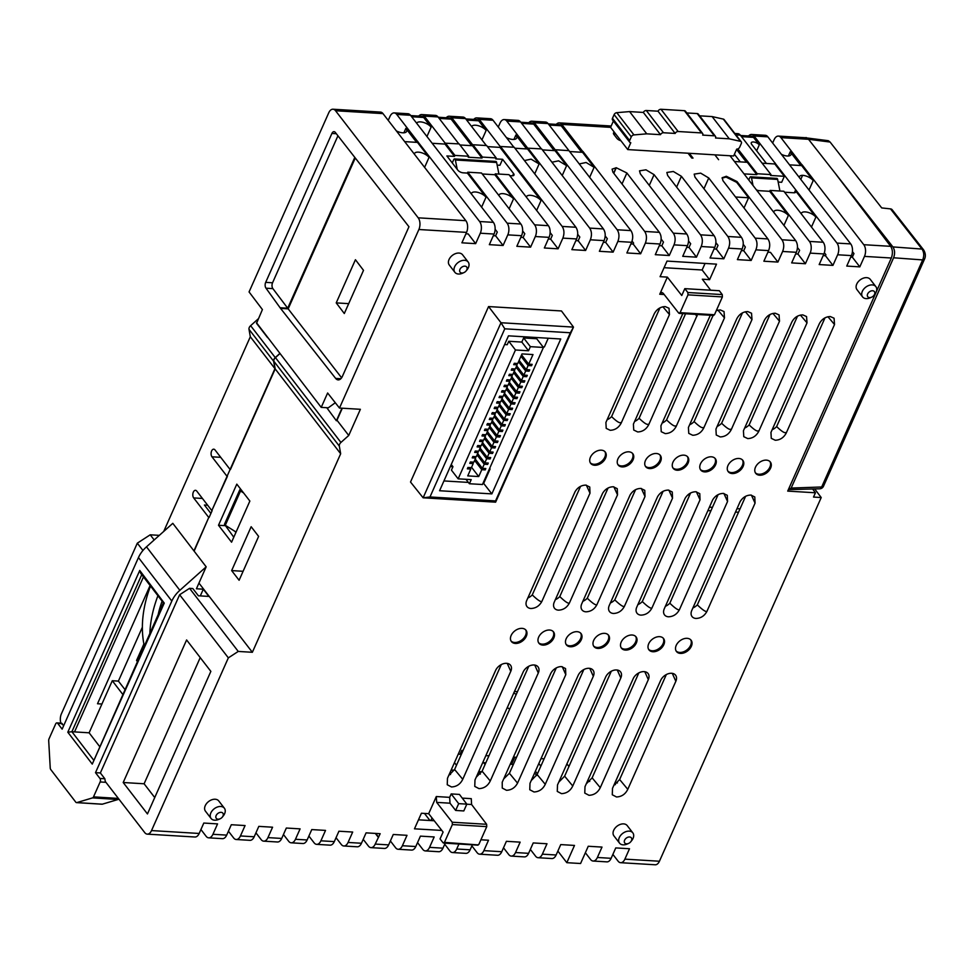 <?xml version="1.0" encoding="UTF-8"?>
<svg xmlns="http://www.w3.org/2000/svg" width="974" height="974" viewBox="0 0 974 974"><rect width="100%" height="100%" fill="white"/><g stroke="black" fill="none" stroke-linecap="round" stroke-linejoin="round"><path stroke-width="1.46" d="M762.204 163.206L774.61 163.949L775 163.084L754.107 136.007A8.401 4.797 -86.5 0 0 751.563 134.473L765.321 135.301A8.401 4.797 93.5 0 1 767.853 136.835L850.728 243.914A8.401 4.797 93.5 0 1 851.41 255.602L846.747 266.072L859.811 266.864L864.474 256.393A8.401 4.797 -86.5 0 0 863.792 244.705L890.686 246.325L834.377 172.24L892.902 246.921L921.988 249.064L890.504 208.886L881.714 207.925L830.091 142.046L828.338 140.706L804.731 137.687M781.294 154.245A7.975 3.592 24 0 0 790.961 154.659A7.975 3.592 24 0 0 790.206 151.81L800.798 165.531M789.707 164.862L801.432 165.568L801.821 164.691L780.929 137.626A8.401 4.797 -86.5 0 0 778.384 136.092A8.401 4.797 -86.5 0 0 774.147 139.647L772.638 143.032M60.887 723.134A8.401 4.797 -86.5 0 1 61.399 713.832L137.31 543.175L150.215 534.811L159.334 535.359M163.717 531.451L250.318 336.761L249.003 329.322A4.2 2.885 -37.7 0 1 249.283 327.471A4.2 2.885 -37.7 0 1 250.622 325.693L258.28 318.815M267.582 337.601L256.552 323.319L262.408 309.562L249.064 291.944L328.762 112.765A8.401 4.797 93.5 0 1 332.998 109.222A8.401 4.797 93.5 0 1 335.543 110.744L383.001 113.617L465.864 220.696A8.401 4.797 93.5 0 1 466.546 232.384L418.881 229.511A8.401 4.797 -86.5 0 0 418.199 217.823L335.543 110.744M388.224 120.386L389.977 116.466A8.401 4.797 -86.5 0 1 394.214 112.911L407.96 113.739A8.401 4.797 -86.5 0 1 410.504 115.273L493.368 222.352A8.401 4.797 93.5 0 1 494.049 234.04L480.304 233.212L475.653 243.646L461.907 242.818L466.546 232.384M498.262 127.022L500.015 123.101A8.401 4.797 -86.5 0 1 504.252 119.559L517.998 120.386A8.401 4.797 -86.5 0 1 520.542 121.908L541.374 148.9M193.936 550.894L208.753 517.462L193.68 497.921A4.2 2.398 93.5 0 1 192.986 493.161A4.2 2.398 93.5 0 1 195.457 490.312A4.2 2.398 93.5 0 1 196.736 491.066L211.808 510.607L227.052 476.335L211.979 456.806A4.2 2.398 93.5 0 1 211.273 452.033A4.2 2.398 93.5 0 1 213.756 449.184A4.2 2.398 93.5 0 1 215.023 449.951L230.095 469.48L274.948 368.659L250.318 336.761M227.052 476.335L230.095 469.48M241.028 489.618L240.566 489.593A1.68 0.755 24 0 0 239.774 489.873A1.68 0.755 24 0 0 239.933 490.482A1.68 0.755 24 0 0 240.541 491.006L243.573 492.917M404.843 141.644L417.262 142.387L417.651 141.522L396.747 114.445A8.401 4.797 -86.5 0 0 394.214 112.911M403.881 132.793L405.841 128.385L416.628 142.35M405.841 128.385A8.401 3.774 -156 0 1 406.645 131.38A8.401 3.774 -156 0 1 396.321 130.881M332.998 109.222L380.457 112.083A8.401 4.797 93.5 0 1 383.001 113.617M256.527 322.759L321.225 407.376L327.629 392.997L339.476 408.045L418.881 229.511M280.561 308.393L265.999 288.194A4.2 2.398 93.5 0 1 265.683 282.363L331.915 133.438A4.2 2.398 93.5 0 1 334.033 131.673A4.2 2.398 93.5 0 1 335.299 132.415L408.958 226.747L342.41 376.341A8.401 4.797 93.5 0 1 338.173 379.897A8.401 4.797 93.5 0 1 335.665 378.411L280.561 308.393L288.17 308.855L355.12 158.348M280.829 307.796L287.707 308.21L272.878 288.621A4.2 2.398 93.5 0 1 272.55 282.789L337.941 135.776M287.707 308.21L354.646 157.739M335.299 402.737L328.299 407.802L321.225 407.376M274.948 368.659L273.633 361.232A4.2 2.885 -37.7 0 1 273.913 359.382A4.2 2.885 -37.7 0 1 275.252 357.592L279.708 353.586M417.651 141.522L479.622 221.524L493.368 222.352M411.649 116.746L423.653 117.477A6.721 3.835 -86.5 0 0 421.62 116.247L410.76 115.589M457.22 169.342L455.369 159.98A1.68 0.962 -86.5 0 0 455.065 159.249A1.68 0.962 -86.5 0 0 454.554 158.945A1.68 0.962 -86.5 0 0 453.714 159.651L452.265 162.914M432.359 143.3L444.765 144.055L445.155 143.178L424.262 116.101A8.401 4.797 -86.5 0 0 421.718 114.579A8.401 4.797 -86.5 0 0 418.747 116.076M423.653 117.477L431.117 127.144A8.401 3.774 24 0 0 423.203 122.359A8.401 3.774 24 0 0 416.628 123.199M459.984 144.968L472.28 145.71L472.67 144.834L451.778 117.769A8.401 4.797 -86.5 0 0 449.233 116.235L462.979 117.063A8.401 4.797 93.5 0 1 465.523 118.597L486.343 145.564M454.554 158.945L495.827 161.44A1.68 0.962 93.5 0 1 496.326 161.745A1.68 0.962 93.5 0 1 496.63 162.475L498.919 174.066M481.947 139.866L486.136 130.467A8.401 3.774 24 0 0 478.222 125.683A8.401 3.774 24 0 0 471.647 126.523M486.136 130.467L478.672 120.788L466.668 120.07M487.487 146.624L499.784 147.366L500.173 146.502L479.281 119.425A8.401 4.797 -86.5 0 0 476.736 117.891A8.401 4.797 -86.5 0 0 473.766 119.4M465.779 118.913L476.639 119.571A6.721 3.835 93.5 0 1 478.672 120.788M513.858 147.232L493.039 120.252L479.281 119.425M500.173 146.502L514.175 147.244L575.926 227.259C578.02 230.607 578.252 234.503 576.62 238.947L562.862 238.119L558.102 248.808L544.356 247.98L549.068 237.364L535.323 236.536L530.599 247.153L516.841 246.312L521.565 235.696L507.807 234.868L503.083 245.485L489.338 244.657L494.049 234.04M506.358 137.517A8.401 3.774 24 0 0 516.683 138.016A8.401 3.774 24 0 0 515.879 135.021L526.617 148.925M476.736 117.891L490.494 118.718A8.401 4.797 93.5 0 1 493.039 120.252M514.917 148.218L527.324 148.973L527.689 148.158L506.797 121.08A8.401 4.797 -86.5 0 0 504.252 119.559M527.689 148.158L541.678 148.925L603.442 228.939C605.524 232.275 605.755 236.171 604.124 240.627L590.366 239.787L585.618 250.464L571.86 249.636L576.62 238.947M554.133 150.593L533.691 124.112L521.687 123.394M542.421 149.886L554.827 150.641L555.192 149.813L534.3 122.748A8.401 4.797 -86.5 0 0 531.755 121.214A8.401 4.797 -86.5 0 0 528.785 122.712M520.798 122.237L531.658 122.894A6.721 3.835 93.5 0 1 533.691 124.112M659.313 245.643L661.833 245.801L669.272 255.517L674.008 244.864C675.7 240.395 675.469 236.499 673.326 233.176L626.879 172.995L616.274 167.747L612.098 169.147L612.902 172.155L659.349 232.336C661.492 235.659 661.723 239.555 660.031 244.011L645.372 243.135L640.636 253.788L626.879 252.96L631.627 242.295L617.869 241.455C619.501 237.011 619.281 233.115 617.187 229.767L555.436 149.765L568.95 150.641L548.058 123.576A8.401 4.797 -86.5 0 0 545.513 122.042L531.755 121.214M555.192 149.813L555.034 150.653L566.612 165.641L558.589 160.832L551.941 162.22M581.648 152.273L561.207 125.768L549.19 125.049M569.924 151.554L582.33 152.309L582.708 151.481L561.815 124.404A8.401 4.797 -86.5 0 0 559.271 122.87A8.401 4.797 -86.5 0 0 556.288 124.38M548.301 123.893L559.161 124.55A6.721 3.835 93.5 0 1 561.207 125.768M714.867 154.842L718.605 159.675L714.867 154.842L730.001 155.755L795.697 240.615C797.779 243.95 798.01 247.846 796.379 252.303L791.667 262.895L805.413 263.735L810.137 253.118A8.401 4.797 -86.5 0 0 809.455 241.43L770.093 190.429L769.704 191.318L788.356 215.498A8.401 3.774 24 0 0 780.308 210.676A8.401 3.774 24 0 0 773.806 211.662A8.401 3.774 24 0 0 773.685 212.088M746.474 162.256L736.563 149.424M734.408 154.269L740.277 161.879M756.64 150.8L759.282 144.87A4.614 2.082 24 0 0 754.85 142.216A4.614 2.082 24 0 0 751.271 142.764A4.614 2.082 24 0 0 751.709 144.408L766.416 163.462M752.975 185.255L751.514 177.852A1.68 0.962 -86.5 0 0 751.21 177.122A1.68 0.962 -86.5 0 0 750.698 176.818L776.838 178.388A1.68 0.962 93.5 0 1 777.337 178.692A1.68 0.962 93.5 0 1 777.642 179.423L779.931 191.026M759.282 144.87L753.499 137.371L741.482 136.652M751.563 134.473A8.401 4.797 -86.5 0 0 748.58 135.983M740.593 135.496L751.453 136.153A6.721 3.835 93.5 0 1 753.499 137.371M775 163.084L836.97 243.086L850.728 243.914M734.822 133.462L737.805 133.645A8.401 4.797 93.5 0 1 740.35 135.179L770.982 174.577L770.58 175.478L784.338 176.306L781.672 182.284L778.165 182.065M737.842 148.912L757.224 173.749L770.982 174.577M734.664 161.538L747.095 162.293L747.484 161.416M750.698 176.818A1.68 0.962 -86.5 0 0 749.846 177.524L748.811 179.861M614.411 132.318A4.2 1.887 24 0 0 613.498 132.963A4.2 1.887 24 0 0 613.9 134.461L616.883 138.332A4.2 1.887 24 0 0 620.913 140.743L610.576 127.35L613.377 121.056M688.046 153.222L691.784 158.056L693.025 158.105L689.288 153.295L627.743 149.582L620.913 140.743M458.827 143.884L438.02 116.929A8.401 4.797 -86.5 0 0 435.475 115.407L421.718 114.579M445.155 143.178L459.168 143.909L468.689 156.242L468.251 157.228L482.008 158.056L482.434 157.082L496.192 157.922L486.671 145.576L472.914 144.749L482.434 157.082M471.647 145.674L451.157 119.132L439.152 118.414M449.233 116.235A8.401 4.797 -86.5 0 0 446.25 117.732M438.263 117.257L449.124 117.915A6.721 3.835 93.5 0 1 451.157 119.132M236.073 532.072L225.298 525.278A1.68 0.755 -156 0 1 224.69 524.743A1.68 0.755 -156 0 1 224.531 524.146L239.774 489.873M227.392 476.359L211.808 510.607M208.753 517.462L194.13 551.138M210.895 513.432L204.406 505.019L207.657 505.226M339.476 408.045L360.38 409.299L348.741 435.463L340.937 442.452A4.2 2.885 142.3 0 0 339.609 444.241A4.2 2.885 142.3 0 0 339.317 446.092L340.669 453.75L252.363 652.288L238.253 651.436L228.342 657.864L151.518 830.579L199.171 833.464L203.797 823.054L217.555 823.894L212.929 834.292L226.686 835.12A8.401 4.797 93.5 0 1 222.449 838.663L208.692 837.835A8.401 4.797 -86.5 0 1 206.147 836.313L200.924 829.531M535.396 771.177L537.429 773.806M540.85 766.136L538.817 763.494M585.362 852.737L590.597 859.506A8.401 4.797 -86.5 0 0 593.142 861.04A8.401 4.797 -86.5 0 0 597.379 857.485L602.005 847.088L588.247 846.26L580.577 863.512L566.819 862.684L557.859 851.069M480.913 839.783L488.51 840.233L483.883 850.643L501.768 851.714L506.395 841.317L520.153 842.145L515.526 852.542L528.602 853.334L533.228 842.936L546.986 843.764L542.36 854.161L556.117 855.002A8.401 4.797 93.5 0 1 551.881 858.544L538.123 857.717A8.401 4.797 -86.5 0 1 535.578 856.183L530.343 849.413M830.091 142.046L808.53 139.294L805.961 137.76L778.384 136.092M774.61 163.949L775.207 163.072M801.432 165.568L801.821 164.691M230.436 469.505L275.192 368.903L273.84 361.244A4.2 2.885 -37.7 0 1 274.12 359.394A4.2 2.885 -37.7 0 1 275.447 357.616L279.806 353.708M417.262 142.387L417.858 141.51M582.33 152.309L582.708 151.481M527.324 148.973L527.896 148.17M499.784 147.366L500.38 146.514M747.095 162.293L747.703 161.416M444.765 144.055L445.362 143.19M472.28 145.71L472.877 144.846M483.652 762.691L485.819 762.825M514.747 757.212L511.557 764.371L513.335 764.48M510.413 763.811L511.557 764.371M517.486 691.637L514.382 691.479M513.761 692.855L516.232 694.474M509.719 709.096L507.211 707.587M788.368 489.63L819.706 488.802A4.31 2.532 -92 0 0 821.679 486.988L791.168 488.059L893.596 257.781C895.106 253.642 894.875 250.026 892.902 246.921M788.441 489.739L791.168 488.059M850.74 257.099L852.347 257.197L853.954 253.593L852.42 251.609M795.661 253.922L797.949 254.056L799.617 250.318L797.45 247.506M741.409 250.598L743.71 250.732L745.354 247.043L743.186 244.243M714.076 248.954L716.377 249.088L718.021 245.387L715.853 242.599M686.731 247.299L689.032 247.445L690.676 243.743L688.521 240.955M661.833 245.801L663.477 242.1L661.115 239.032M603.381 242.27L605.682 242.404L607.326 238.715L605.183 235.939M575.878 240.615L578.179 240.748L579.822 237.047L577.679 234.284M548.35 238.995L550.639 239.141L552.307 235.391L550.152 232.591M520.834 237.339L523.135 237.473L524.803 233.736L522.636 230.935M493.331 235.684L495.62 235.818L497.288 232.068L495.133 229.267M799.204 177.171A8.401 3.774 -156 0 1 799.325 176.769A8.401 3.774 -156 0 1 802.6 175.332A8.401 3.774 -156 0 1 813.205 180.58L801.639 165.58M780.929 137.626L808.53 139.294L834.377 172.24M802.028 164.691L863.792 244.705M808.274 138.929L806.095 137.529M852.347 257.197L859.811 266.864M536.674 775.499L534.641 772.869M429.948 820.51L424.481 813.424M450.512 774.513A8.401 3.774 -156 0 1 449.757 773.186M450.974 770.446A8.401 3.774 -156 0 1 454.322 770.166M456.489 765.26L454.456 762.63M544.101 758.819L540.972 758.649M516.524 757.309L513.383 757.139M488.948 755.812L485.819 755.641M462.589 751.551L461.749 750.467L460.069 754.241L458.23 754.144M465.913 233.797L468.214 233.93L475.653 243.646M630.896 243.926L633.197 244.072L633.624 243.11L632.077 241.114M767.889 252.193L770.471 252.351L777.909 262.067L782.621 251.462C784.314 246.994 784.082 243.098 781.939 239.774L737.014 181.566L726.397 176.306L722.184 177.706L722.976 180.714L767.902 238.922C770.057 242.246 770.276 246.142 768.596 250.61L763.872 261.227L777.909 262.067M823.164 255.578L825.465 255.724L825.915 254.713L824.357 252.704M448.71 775.535L454.602 769.497L501.269 664.597M527.738 598.036A9.253 6.355 142.3 0 0 532.267 594.907L580.553 486.343M607.094 419.77A9.241 6.343 142.3 0 0 611.575 416.604L659.946 307.881M476.213 777.215L482.106 771.177L528.772 666.253M555.253 599.692A9.253 6.355 142.3 0 0 559.782 596.563L608.068 488.011M634.61 421.438A9.241 6.343 142.3 0 0 639.09 418.272L685.574 313.762M503.704 778.896L509.414 773.295L556.288 667.908M582.756 601.36A9.253 6.355 142.3 0 0 587.285 598.219L635.572 489.666M662.113 423.093A9.241 6.343 142.3 0 0 666.593 419.928L713.078 315.418M531.22 780.551L537.124 774.513L583.803 669.576M610.272 603.016A9.253 6.355 142.3 0 0 614.801 599.887L663.087 491.322M689.629 424.749A9.241 6.343 142.3 0 0 694.109 421.584L742.468 312.861M558.723 782.219L564.628 776.181L611.307 671.232M637.775 604.671A9.253 6.355 142.3 0 0 642.304 601.542L690.59 492.99M717.132 426.417A9.241 6.343 142.3 0 0 721.612 423.252L769.984 314.517M586.226 783.9L592.131 777.849L638.822 672.9M665.291 606.339A9.253 6.355 142.3 0 0 669.82 603.198L717.132 496.825L716.328 495.754M744.647 428.073A9.241 6.343 142.3 0 0 749.128 424.908L797.487 316.185M613.742 785.568L619.634 779.517L666.326 674.556M692.794 607.995A9.253 6.355 142.3 0 0 697.323 604.866L745.609 496.302M772.151 429.729A9.241 6.343 142.3 0 0 776.631 426.563L825.002 317.841M664.073 267.692L702.132 269.993L705.054 263.43M418.479 819.828L434.234 820.753M890.686 246.325C892.732 249.661 892.939 253.557 891.332 258.013L787.71 491.103L815.433 492.783L812.657 489.045M819.706 488.802A4.31 4.31 0 0 0 823.493 486.245A4.31 1.936 -156 0 1 821.679 486.988L922.682 259.924C924.289 255.797 924.058 252.181 921.988 249.064A4.31 2.934 -38.1 0 1 923.632 249.916C925.592 253.252 925.884 256.345 924.484 259.194A4.31 1.936 -156 0 1 922.682 259.924L893.596 257.781M802.6 175.332L800.835 179.289M825.465 255.724L832.928 265.391L837.652 254.774A8.401 4.797 -86.5 0 0 836.97 243.086M774.817 163.961L784.338 176.306M784.594 192.219L793.773 192.779A4.2 1.887 24 0 0 795.746 192.061A4.2 1.887 24 0 0 795.344 190.563L815.871 217.153A8.401 3.774 24 0 0 807.823 212.332A8.401 3.774 24 0 0 801.322 213.33A8.401 3.774 24 0 0 801.2 213.732M770.093 190.429L783.851 191.257L823.213 242.258A8.401 4.797 93.5 0 1 823.894 253.946L819.171 264.563L832.928 265.391M797.949 254.056L805.413 263.735M722.051 178.12L726.056 177.085L736.661 182.345L748.58 197.783L744.014 207.973M743.71 250.732L751.149 260.46L755.873 249.843C757.565 245.375 757.334 241.479 755.191 238.155L708.743 177.974L700.671 173.141L694.194 174.127L694.986 177.134L741.433 237.315C743.588 240.639 743.807 244.535 742.127 249.003L737.391 259.62L751.149 260.46M716.377 249.088L723.816 258.804L728.54 248.175C730.232 243.719 730.001 239.811 727.858 236.487L681.41 176.306L673.338 171.485L666.861 172.471L667.653 175.478L714.1 235.659C716.255 238.983 716.474 242.879 714.794 247.347L710.058 257.976L723.816 258.804M689.032 247.445L696.471 257.16L701.207 246.519C702.899 242.051 702.668 238.155 700.525 234.831L654.078 174.65L645.969 169.817L639.516 170.827L640.32 173.81L686.767 233.991C688.922 237.315 689.142 241.211 687.461 245.679L682.725 256.32L696.471 257.16M660.031 244.011L655.295 254.677L669.272 255.517M756.579 189.93A4.2 1.887 24 0 0 759.379 190.697L769.704 191.318M226.686 835.12L231.313 824.722L245.071 825.55L240.444 835.948L254.19 836.776L258.816 826.378L272.574 827.206L267.947 837.616L281.705 838.444L286.332 828.034L300.089 828.874L295.463 839.271L307.139 839.978L311.765 829.58L325.523 830.408L320.896 840.806L334.301 841.609L338.928 831.212L352.685 832.039L348.059 842.449L361.464 843.253L366.09 832.855L380.177 833.707L375.221 844.081A8.401 4.797 93.5 0 1 370.984 847.636A8.401 4.797 93.5 0 1 368.44 846.102L363.217 839.332M375.221 844.081L388.638 844.896L393.265 834.487L407.01 835.327L402.384 845.724A8.401 4.797 93.5 0 1 398.147 849.267A8.401 4.797 93.5 0 1 395.602 847.745L390.379 840.964M402.384 845.724L415.801 846.528L420.427 836.13L434.185 836.958L429.558 847.356A8.401 4.797 93.5 0 1 425.321 850.911A8.401 4.797 93.5 0 1 422.777 849.377L417.542 842.607M429.558 847.356L442.963 848.171L445.179 843.192M458.937 844.02L456.721 848.999A8.401 4.797 93.5 0 1 452.484 852.542A8.401 4.797 93.5 0 1 449.939 851.02L444.716 844.239M456.721 848.999L470.125 849.815L472.341 844.823M556.117 855.002L560.744 844.592L574.49 845.432L566.819 862.684M597.379 857.485L611.136 858.313L615.763 847.916L629.508 848.744L624.882 859.141L659.435 861.235L821.216 497.544L813.521 497.069L815.433 492.783M617.869 241.455L613.121 252.132L599.375 251.292L604.124 240.627M522.076 628.364A9.241 6.343 -37.7 0 1 526.033 630.263A9.241 6.343 -37.7 0 1 524.767 638.798A9.241 6.343 -37.7 0 1 515.368 643.449A9.241 6.343 -37.7 0 1 511.411 641.549A9.241 6.343 -37.7 0 1 512.665 633.003A9.241 6.343 -37.7 0 1 522.076 628.364M654.284 313.762C656.78 309.148 660.433 306.761 665.242 306.591L669.016 308.259L669.467 314.565L621.144 423.166C618.624 427.756 614.971 430.131 610.187 430.289L606.218 428.377L605.901 422.473L654.284 313.762M601.335 450.171A9.241 6.343 -37.7 0 1 605.292 452.07A9.241 6.343 -37.7 0 1 604.038 460.605A9.241 6.343 -37.7 0 1 594.627 465.255A9.241 6.343 -37.7 0 1 590.67 463.356A9.241 6.343 -37.7 0 1 591.936 454.809A9.241 6.343 -37.7 0 1 601.335 450.171M602.577 493.343C605.207 489.07 608.774 486.878 613.279 486.769L617.248 488.668L617.516 494.829L569.376 603.076C566.905 607.618 563.264 609.98 558.455 610.15A9.253 6.355 -37.7 0 1 554.498 608.251A9.253 6.355 -37.7 0 1 554.243 602.151L602.577 493.343M549.579 630.032A9.241 6.343 -37.7 0 1 553.549 631.919A9.241 6.343 -37.7 0 1 552.282 640.466A9.241 6.343 -37.7 0 1 542.871 645.105A9.241 6.343 -37.7 0 1 538.914 643.205A9.241 6.343 -37.7 0 1 540.18 634.671A9.241 6.343 -37.7 0 1 549.579 630.032M697.542 314.48L648.66 424.822C646.139 429.412 642.487 431.786 637.69 431.945L633.733 430.033L633.404 424.128L682.823 313.591M628.851 451.826A9.241 6.343 -37.7 0 1 632.808 453.726A9.241 6.343 -37.7 0 1 631.542 462.273A9.241 6.343 -37.7 0 1 622.143 466.911A9.241 6.343 -37.7 0 1 618.186 465.012A9.241 6.343 -37.7 0 1 619.44 456.477A9.241 6.343 -37.7 0 1 628.851 451.826M630.093 495.011C632.71 490.726 636.278 488.534 640.795 488.437L644.764 490.324L645.019 496.497L596.892 604.744C594.42 609.274 590.78 611.635 585.971 611.818A9.253 6.355 -37.7 0 1 582.002 609.919A9.253 6.355 -37.7 0 1 581.746 603.807L630.093 495.011M577.095 631.688A9.241 6.343 -37.7 0 1 581.052 633.575A9.241 6.343 -37.7 0 1 579.798 642.122A9.241 6.343 -37.7 0 1 570.387 646.76A9.241 6.343 -37.7 0 1 566.43 644.873A9.241 6.343 -37.7 0 1 567.684 636.326A9.241 6.343 -37.7 0 1 577.095 631.688M716.304 310.596L720.261 309.915L724.035 311.583L724.486 317.889L676.163 426.478C673.643 431.08 669.99 433.454 665.205 433.6L661.236 431.701L660.92 425.784L710.326 315.259M656.354 453.494A9.241 6.343 -37.7 0 1 660.311 455.382A9.241 6.343 -37.7 0 1 659.057 463.928A9.241 6.343 -37.7 0 1 649.646 468.567A9.241 6.343 -37.7 0 1 645.689 466.68A9.241 6.343 -37.7 0 1 646.955 458.133A9.241 6.343 -37.7 0 1 656.354 453.494M657.596 496.667C660.226 492.381 663.793 490.19 668.298 490.092L672.267 491.992L672.535 498.152L624.395 606.4C621.923 610.942 618.283 613.291 613.474 613.474A9.253 6.355 -37.7 0 1 609.517 611.575A9.253 6.355 -37.7 0 1 609.261 605.463L657.596 496.667M604.598 633.344A9.241 6.343 -37.7 0 1 608.567 635.243A9.241 6.343 -37.7 0 1 607.301 643.777A9.241 6.343 -37.7 0 1 597.902 648.428A9.241 6.343 -37.7 0 1 593.933 646.529A9.241 6.343 -37.7 0 1 595.199 637.982A9.241 6.343 -37.7 0 1 604.598 633.344M736.819 318.742C739.303 314.127 742.955 311.741 747.776 311.57L751.538 313.238L751.989 319.545L703.678 428.146C701.158 432.736 697.506 435.11 692.709 435.268L688.752 433.357L688.423 427.452L736.819 318.742M683.87 455.15A9.241 6.343 -37.7 0 1 687.827 457.049A9.241 6.343 -37.7 0 1 686.56 465.584A9.241 6.343 -37.7 0 1 677.161 470.235A9.241 6.343 -37.7 0 1 673.204 468.336A9.241 6.343 -37.7 0 1 674.458 459.789A9.241 6.343 -37.7 0 1 683.87 455.15M685.112 498.323C687.729 494.049 691.296 491.858 695.813 491.748L699.782 493.648L700.038 499.808L651.91 608.056C649.439 612.597 645.799 614.959 640.989 615.13A9.253 6.355 -37.7 0 1 637.02 613.23A9.253 6.355 -37.7 0 1 636.765 607.131L685.112 498.323M632.114 635.011A9.241 6.343 -37.7 0 1 636.071 636.899A9.241 6.343 -37.7 0 1 634.817 645.445A9.241 6.343 -37.7 0 1 625.405 650.084A9.241 6.343 -37.7 0 1 621.449 648.185A9.241 6.343 -37.7 0 1 622.703 639.65A9.241 6.343 -37.7 0 1 632.114 635.011M764.322 320.397C766.818 315.783 770.471 313.397 775.28 313.238L779.054 314.894L779.504 321.213L731.182 429.802C728.662 434.392 725.009 436.766 720.224 436.924L716.255 435.013L715.939 429.108L764.322 320.397M711.373 456.806A9.241 6.343 -37.7 0 1 715.33 458.705A9.241 6.343 -37.7 0 1 714.076 467.252A9.241 6.343 -37.7 0 1 704.665 471.891A9.241 6.343 -37.7 0 1 700.708 469.992A9.241 6.343 -37.7 0 1 701.974 461.457A9.241 6.343 -37.7 0 1 711.373 456.806M712.615 499.991C715.245 495.705 718.812 493.514 723.317 493.416L727.286 495.303L727.554 501.476L679.414 609.724C676.942 614.253 673.302 616.615 668.493 616.798A9.253 6.355 -37.7 0 1 664.536 614.898A9.253 6.355 -37.7 0 1 664.28 608.787L712.615 499.991M659.617 636.667A9.241 6.343 -37.7 0 1 663.586 638.567A9.241 6.343 -37.7 0 1 662.32 647.101A9.241 6.343 -37.7 0 1 652.921 651.74A9.241 6.343 -37.7 0 1 648.952 649.853A9.241 6.343 -37.7 0 1 650.218 641.306A9.241 6.343 -37.7 0 1 659.617 636.667M791.838 322.053C794.321 317.439 797.974 315.052 802.795 314.894L806.557 316.562L807.02 322.869L758.697 431.458C756.177 436.06 752.525 438.434 747.728 438.58L743.771 436.681L743.442 430.764L791.838 322.053M738.889 458.474A9.241 6.343 -37.7 0 1 742.845 460.361A9.241 6.343 -37.7 0 1 741.579 468.908A9.241 6.343 -37.7 0 1 732.18 473.547A9.241 6.343 -37.7 0 1 728.223 471.659A9.241 6.343 -37.7 0 1 729.477 463.113A9.241 6.343 -37.7 0 1 738.889 458.474M740.13 501.647C742.748 497.361 746.315 495.169 750.832 495.072L754.801 496.971L755.057 503.132L706.929 611.38C704.458 615.921 700.817 618.271 696.008 618.453A9.253 6.355 -37.7 0 1 692.039 616.554A9.253 6.355 -37.7 0 1 691.784 610.442L740.13 501.647M687.133 638.323A9.241 6.343 -37.7 0 1 691.09 640.222A9.241 6.343 -37.7 0 1 689.836 648.757A9.241 6.343 -37.7 0 1 680.424 653.408A9.241 6.343 -37.7 0 1 676.467 651.509A9.241 6.343 -37.7 0 1 677.721 642.962A9.241 6.343 -37.7 0 1 687.133 638.323M819.341 323.721C821.837 319.107 825.489 316.72 830.298 316.55L834.073 318.218L834.523 324.525L786.201 433.126C783.693 437.716 780.028 440.09 775.243 440.248L771.274 438.337L770.958 432.419L819.341 323.721M766.392 460.13A9.241 6.343 -37.7 0 1 770.349 462.029A9.241 6.343 -37.7 0 1 769.095 470.564A9.241 6.343 -37.7 0 1 759.683 475.215A9.241 6.343 -37.7 0 1 755.727 473.315A9.241 6.343 -37.7 0 1 756.993 464.768A9.241 6.343 -37.7 0 1 766.392 460.13M871.645 297.18L870.342 297.764A8.401 5.759 -37.7 0 1 862.562 296.887L856.974 289.643A8.401 5.759 -37.7 0 1 856.743 284.091A8.401 5.759 -37.7 0 1 863.354 278.162A8.401 5.759 -37.7 0 1 870.269 279.38L875.857 286.636A8.401 5.759 -37.7 0 1 876.089 292.176A8.401 5.759 -37.7 0 1 874.737 294.367L873.836 295.487A4.2 2.885 -37.7 0 1 871.645 297.18A4.2 2.885 -37.7 0 1 868.09 297.082A4.2 2.885 -37.7 0 1 867.639 293.978A4.2 2.885 -37.7 0 1 872.607 290.751A4.2 2.885 -37.7 0 1 874.518 294.392A4.2 2.885 -37.7 0 1 873.836 295.487M220.148 818.769L218.846 819.353A8.401 5.759 -37.7 0 1 211.078 818.477L205.477 811.22A8.401 5.759 -37.7 0 1 205.246 805.681A8.401 5.759 -37.7 0 1 211.857 799.751A8.401 5.759 -37.7 0 1 218.773 800.969L224.373 808.213A8.401 5.759 -37.7 0 1 224.604 813.765A8.401 5.759 -37.7 0 1 223.241 815.956L222.352 817.064A4.2 2.885 -37.7 0 1 220.148 818.769A4.2 2.885 -37.7 0 1 216.593 818.671A4.2 2.885 -37.7 0 1 216.143 815.555A4.2 2.885 -37.7 0 1 221.11 812.34A4.2 2.885 -37.7 0 1 223.022 815.969A4.2 2.885 -37.7 0 1 222.352 817.064M575.074 491.687C577.692 487.402 581.259 485.21 585.776 485.113L589.745 487.012L590 493.173L541.873 601.421C539.401 605.962 535.761 608.312 530.952 608.494A9.253 6.355 -37.7 0 1 526.983 606.595A9.253 6.355 -37.7 0 1 526.727 600.483L575.074 491.687M678.708 313.068L680.071 312.666L678.708 313.068L663.16 293.235L661.87 292.456L659.739 294.245L667.36 277.115L660.08 276.677L667.02 261.081L716.499 264.149L709.596 279.66L702.327 279.221L710.667 290.203M410.517 482.02L488.558 306.567L561.462 310.962L573.491 327.106L495.62 502.17L423.118 497.799L410.517 482.02M441.819 830.432L414.474 828.825L421.413 813.241L428.682 813.68L436.303 796.537L449.659 797.353L451.181 793.92L459.436 794.419L466.826 804.134L463.807 810.94L455.649 810.441L458.669 803.635L451.181 793.92M628.595 843.411L627.293 843.995A8.401 5.759 -37.7 0 1 619.525 843.119L613.924 835.875A8.401 5.759 -37.7 0 1 613.693 830.323A8.401 5.759 -37.7 0 1 620.316 824.394A8.401 5.759 -37.7 0 1 627.219 825.611L632.82 832.855A8.401 5.759 -37.7 0 1 633.051 838.407A8.401 5.759 -37.7 0 1 631.688 840.599L630.799 841.719A4.2 2.885 -37.7 0 1 628.595 843.411A4.2 2.885 -37.7 0 1 625.052 843.314A4.2 2.885 -37.7 0 1 624.602 840.197A4.2 2.885 -37.7 0 1 629.557 836.983A4.2 2.885 -37.7 0 1 631.481 840.611A4.2 2.885 -37.7 0 1 630.799 841.719M463.953 272.586L462.65 273.17A8.401 5.759 -37.7 0 1 454.87 272.294L449.282 265.038A8.401 5.759 -37.7 0 1 449.051 259.498A8.401 5.759 -37.7 0 1 455.662 253.569A8.401 5.759 -37.7 0 1 462.577 254.786L468.165 262.03A8.401 5.759 -37.7 0 1 468.397 267.582A8.401 5.759 -37.7 0 1 467.045 269.774L466.144 270.882A4.2 2.885 -37.7 0 1 463.953 272.586A4.2 2.885 -37.7 0 1 460.398 272.489A4.2 2.885 -37.7 0 1 459.947 269.372A4.2 2.885 -37.7 0 1 464.915 266.158A4.2 2.885 -37.7 0 1 466.826 269.786A4.2 2.885 -37.7 0 1 466.144 270.882M627.78 789.33C625.369 794.212 621.607 796.756 616.505 796.976L612.281 794.76L612.5 788.343L660.689 680.376A9.253 6.355 -37.7 0 1 671.622 673.278A9.253 6.355 -37.7 0 1 675.579 675.177A9.253 6.355 -37.7 0 1 675.834 681.289L627.78 789.33L619.634 779.517M600.276 787.662C597.866 792.532 594.103 795.088 589.002 795.308L584.777 793.092L584.997 786.675L633.173 678.72A9.253 6.355 -37.7 0 1 644.106 671.622A9.253 6.355 -37.7 0 1 648.075 673.521A9.253 6.355 -37.7 0 1 648.331 679.633L600.276 787.662L592.131 777.849M572.761 785.994C570.362 790.864 566.6 793.42 561.499 793.64L557.274 791.412L557.493 784.995L605.658 677.052A9.253 6.355 -37.7 0 1 616.603 669.966A9.253 6.355 -37.7 0 1 620.56 671.853A9.253 6.355 -37.7 0 1 620.815 677.965L572.761 785.994L564.628 776.181M545.257 784.326C542.859 789.196 539.097 791.74 533.995 791.972L529.771 789.744L529.99 783.327L578.154 675.396A9.253 6.355 -37.7 0 1 589.087 668.298A9.253 6.355 -37.7 0 1 593.056 670.197A9.253 6.355 -37.7 0 1 593.312 676.309L545.257 784.326L537.124 774.513M517.547 783.133C515.039 787.735 511.362 790.121 506.492 790.291L502.267 788.076L502.219 782.219L550.639 673.74A9.253 6.355 -37.7 0 1 561.584 666.642L565.541 668.541L565.797 674.653L517.547 783.133L509.414 773.295M490.251 780.978C487.852 785.848 484.09 788.404 478.989 788.623L474.764 786.408L474.983 779.991L523.135 672.072A9.253 6.355 -37.7 0 1 534.069 664.986A9.253 6.355 -37.7 0 1 538.038 666.873A9.253 6.355 -37.7 0 1 538.293 672.985L490.251 780.978L482.106 771.177M462.747 779.31C460.337 784.18 456.587 786.736 451.473 786.955L447.249 784.727L447.468 778.311L495.62 670.416A9.253 6.355 -37.7 0 1 506.565 663.318A9.253 6.355 -37.7 0 1 510.522 665.218A9.253 6.355 -37.7 0 1 510.778 671.329L462.747 779.31L454.602 769.497M923.632 249.916L892.147 209.727A4.31 2.934 141.9 0 0 890.504 208.886M568.95 150.641L630.945 230.607C633.027 233.943 633.258 237.839 631.627 242.295M744.185 173.883L756.822 174.638L747.301 162.305M579.445 163.888L586.105 162.5L594.116 167.321L582.537 152.321M633.197 244.072L640.636 253.788M645.372 243.135C647.004 238.679 646.785 234.783 644.703 231.447L582.939 151.433M482.264 173.981L494.877 174.736L513.517 198.891A8.401 3.774 24 0 0 505.482 194.07A8.401 3.774 24 0 0 498.968 195.068A8.401 3.774 24 0 0 498.846 195.47M507.807 234.868A8.401 4.797 -86.5 0 0 507.125 223.18L467.764 172.191L481.521 173.019L520.883 224.008A8.401 4.797 93.5 0 1 521.565 235.696M495.62 235.818L503.083 245.485M467.764 172.191L467.374 173.08L486.014 197.235A8.401 3.774 24 0 0 477.966 192.414A8.401 3.774 24 0 0 471.465 193.412A8.401 3.774 24 0 0 471.343 193.814M480.304 233.212A8.401 4.797 -86.5 0 0 479.622 221.524M417.469 142.399L429.035 157.398A8.401 3.774 24 0 0 420.987 152.577A8.401 3.774 24 0 0 414.486 153.575A8.401 3.774 24 0 0 414.364 153.977M444.972 144.067L454.493 156.4L446.871 155.937L457.877 170.207A4.2 1.887 24 0 0 463.186 172.824L467.374 173.08M494.877 174.736L495.279 173.847L509.025 174.675L548.386 225.676A8.401 4.797 93.5 0 1 549.068 237.364M509.767 175.637L512.02 175.77A4.2 1.887 24 0 0 513.992 175.064A4.2 1.887 24 0 0 513.59 173.567L502.584 159.298L499.918 165.276L497.154 165.117M605.682 242.404L613.121 252.132M578.179 240.748L585.618 250.464M590.366 239.787C591.997 235.331 591.778 231.435 589.684 228.099L527.932 148.085M527.531 148.973L539.109 163.973L531.086 159.164L524.438 160.552M550.639 239.141L558.102 248.808M562.862 238.119C564.494 233.663 564.263 229.767 562.181 226.431L500.417 146.417M499.991 147.378L541.033 200.559A8.401 3.774 24 0 0 532.985 195.737A8.401 3.774 24 0 0 526.484 196.724A8.401 3.774 24 0 0 526.362 197.125M523.135 237.473L530.599 247.153M535.323 236.536A8.401 4.797 -86.5 0 0 534.641 224.848L495.279 173.847M496.192 157.922L495.754 158.896L502.584 159.298M472.487 145.723L482.008 158.056M454.493 156.4L454.931 155.414L445.41 143.081M198.94 583.073L252.363 652.288M340.669 453.75L275.192 368.903M212.149 510.619L209.106 517.474M251.158 526.727L258.621 536.394L239.105 580.261L231.654 570.594L251.158 526.727M236.804 484.139L249.868 501.062L231.569 542.189L218.505 525.266L236.804 484.139M225.067 525.12L233.772 537.222M235.866 532.522L235.002 531.402M255.943 832.855L261.166 839.625A8.401 4.797 -86.5 0 0 263.711 841.159A8.401 4.797 -86.5 0 0 267.947 837.616M281.705 838.444A8.401 4.797 93.5 0 1 277.468 841.986L263.711 841.159M283.446 834.511L288.681 841.293A8.401 4.797 -86.5 0 0 291.226 842.814A8.401 4.797 -86.5 0 0 295.463 839.271M307.139 839.978A8.401 4.797 93.5 0 1 302.902 843.521L291.226 842.814M308.88 836.045L314.115 842.827A8.401 4.797 -86.5 0 0 316.66 844.348A8.401 4.797 -86.5 0 0 320.896 840.806M334.301 841.609A8.401 4.797 93.5 0 1 330.064 845.164L316.66 844.348M336.042 837.689L341.277 844.458A8.401 4.797 -86.5 0 0 343.822 845.992A8.401 4.797 -86.5 0 0 348.059 842.449M199.171 833.464A8.401 4.797 93.5 0 1 194.934 837.007L147.281 834.134A8.401 4.797 93.5 0 1 144.736 832.6L105.289 781.489L104.839 778.75L99.945 778.445A2.52 1.437 93.6 0 1 100.139 781.952L93.516 796.866A2.52 1.437 93.6 0 1 92.542 797.889L76.836 802.588A2.52 1.437 93.6 0 1 76.532 802.625A2.52 1.437 93.6 0 1 75.777 802.162L50.745 769.533A2.52 1.437 93.6 0 1 50.234 767.914L48.7 740.751A2.52 1.437 93.6 0 1 49.017 738.864L55.652 723.95A2.52 1.437 93.6 0 1 56.918 722.891A2.52 1.437 93.6 0 1 57.685 723.353L62.129 729.149L138.454 557.566A25.19 17.337 -37.5 0 1 146.49 546.828L172.8 523.33L206.171 566.831L196.419 588.771L203.298 589.197L208.85 596.417L198.404 595.796L192.803 588.539L189.553 588.333L238.253 651.436M208.692 837.835A8.401 4.797 -86.5 0 0 212.929 834.292M228.427 831.199L233.663 837.969A8.401 4.797 -86.5 0 0 236.207 839.503A8.401 4.797 -86.5 0 0 240.444 835.948M254.19 836.776A8.401 4.797 93.5 0 1 249.953 840.331L236.207 839.503M528.602 853.334A8.401 4.797 93.5 0 1 524.365 856.889L511.289 856.097A8.401 4.797 93.5 0 1 508.745 854.563L503.509 847.794M483.031 761.887L485.064 764.517M515.526 852.542A8.401 4.797 93.5 0 1 511.289 856.097M480.316 774.111L478.502 772.078M501.768 851.714A8.401 4.797 93.5 0 1 497.531 855.269L479.646 854.186A8.401 4.797 93.5 0 1 477.102 852.664L471.879 845.882M483.883 850.643A8.401 4.797 93.5 0 1 479.646 854.186M470.125 849.815A8.401 4.797 93.5 0 1 465.889 853.358L452.484 852.542M442.963 848.171A8.401 4.797 93.5 0 1 438.726 851.714L425.321 850.911M415.801 846.528A8.401 4.797 93.5 0 1 411.564 850.083L398.147 849.267M388.638 844.896A8.401 4.797 93.5 0 1 384.401 848.439L370.984 847.636M378.265 837.226L375.319 833.415M361.464 843.253A8.401 4.797 93.5 0 1 357.227 846.796L343.822 845.992M538.123 857.717A8.401 4.797 -86.5 0 0 542.36 854.161M611.136 858.313A8.401 4.797 93.5 0 1 606.899 861.868L593.142 861.04M612.877 854.393L618.1 861.162A8.401 4.797 -86.5 0 0 620.645 862.696A8.401 4.797 -86.5 0 0 624.882 859.141M615.385 784.642L614.606 783.62M461.749 750.467L463.04 750.54M375.794 833.44L378.594 837.25M510.778 671.329L507.235 663.391M586.348 485.174L590 493.173M541.873 601.421C540.643 602.078 537.441 599.899 532.267 594.907M621.144 423.166L620.633 422.594C619.427 423.252 616.408 421.255 611.575 416.604M538.293 672.985L534.75 665.059M613.851 486.83L617.516 494.829M569.376 603.076C568.159 603.734 564.957 601.567 559.782 596.563M648.66 424.822L648.148 424.262C646.931 424.908 643.911 422.911 639.09 418.272M565.797 674.653L562.254 666.715M641.367 488.485L645.019 496.497M596.892 604.744C595.662 605.39 592.46 603.223 587.285 598.219M676.163 426.478L675.652 425.918C674.446 426.575 671.427 424.579 666.593 419.928M593.312 676.309L589.769 668.371M668.87 490.153L672.535 498.152M624.395 606.4C623.177 607.058 619.975 604.878 614.801 599.887M703.678 428.146L703.167 427.574C701.95 428.231 698.93 426.235 694.109 421.584M620.815 677.965L617.273 670.039M696.386 491.809L700.038 499.808M651.91 608.056C650.681 608.713 647.491 606.546 642.304 601.542M731.182 429.802L730.67 429.242C729.465 429.887 726.446 427.89 721.612 423.252M648.331 679.633L644.788 671.695M717.132 496.825L718.106 494.646M723.889 493.465L727.554 501.476M679.414 609.724C678.196 610.369 674.994 608.202 669.82 603.198M758.697 431.458L758.186 430.898C756.968 431.555 753.949 429.558 749.128 424.908M675.834 681.289L672.291 673.351M751.404 495.133L755.057 503.132M706.929 611.38C705.7 612.037 702.51 609.858 697.323 604.866M786.201 433.126L785.689 432.553C784.484 433.211 781.465 431.214 776.631 426.563M491.858 493.891L560.756 338.989L508.477 335.835L439.578 490.738L491.858 493.891L483.603 483.335M543.005 346.89L544.369 346.951L548.24 338.246M702.132 269.993L709.596 279.66M667.36 277.115L681.763 295.499L684.819 288.645L719.323 290.727L722.258 294.586L722.391 296.924L714.466 314.748L680.071 312.666L687.997 294.854L687.851 292.517L684.819 288.645M443.073 842.79L444.448 842.376L443.073 842.79L440.041 838.918L443.097 832.064L428.682 813.68M757.224 173.749L756.822 174.638M735.54 196.992L748.58 197.783M151.518 830.579A8.401 4.797 93.5 0 1 147.281 834.134M620.645 862.696L655.198 864.778A8.401 4.797 -86.5 0 0 659.435 861.235M814.727 488.972L821.216 497.544M342.312 408.216L336.967 420.22L348.741 435.463M336.967 420.22L336.383 420.744L326.777 407.716M525.631 629.801A9.241 6.343 -37.7 0 1 525.802 634.756L525.23 636.034A9.241 6.343 -37.7 0 1 514.625 642.475A9.241 6.343 -37.7 0 1 511.07 641.038M604.891 451.607A9.241 6.343 -37.7 0 1 605.061 456.562L604.489 457.841A9.241 6.343 -37.7 0 1 593.884 464.281A9.241 6.343 -37.7 0 1 590.329 462.845M553.135 631.469A9.241 6.343 -37.7 0 1 553.305 636.412L552.733 637.69A9.241 6.343 -37.7 0 1 542.128 644.143A9.241 6.343 -37.7 0 1 538.573 642.694M632.394 453.275A9.241 6.343 -37.7 0 1 632.564 458.218L632.004 459.497A9.241 6.343 -37.7 0 1 621.4 465.937A9.241 6.343 -37.7 0 1 617.845 464.501M580.65 633.124A9.241 6.343 -37.7 0 1 580.821 638.08L580.248 639.346A9.241 6.343 -37.7 0 1 569.644 645.799A9.241 6.343 -37.7 0 1 566.089 644.362M659.909 454.931A9.241 6.343 -37.7 0 1 660.08 459.886L659.508 461.152A9.241 6.343 -37.7 0 1 648.903 467.605A9.241 6.343 -37.7 0 1 645.348 466.169M608.153 634.78A9.241 6.343 -37.7 0 1 608.324 639.735L607.752 641.014A9.241 6.343 -37.7 0 1 597.147 647.454A9.241 6.343 -37.7 0 1 593.592 646.018M687.413 456.587A9.241 6.343 -37.7 0 1 687.583 461.542L687.023 462.82A9.241 6.343 -37.7 0 1 676.419 469.261A9.241 6.343 -37.7 0 1 672.864 467.824M635.669 636.448A9.241 6.343 -37.7 0 1 635.839 641.391L635.267 642.67A9.241 6.343 -37.7 0 1 624.663 649.122A9.241 6.343 -37.7 0 1 621.108 647.673M714.928 458.255A9.241 6.343 -37.7 0 1 715.099 463.198L714.526 464.476A9.241 6.343 -37.7 0 1 703.922 470.917A9.241 6.343 -37.7 0 1 700.367 469.48M663.172 638.104A9.241 6.343 -37.7 0 1 663.343 643.059L662.783 644.325A9.241 6.343 -37.7 0 1 652.166 650.778A9.241 6.343 -37.7 0 1 648.623 649.341M742.444 459.911A9.241 6.343 -37.7 0 1 742.614 464.866L742.042 466.132A9.241 6.343 -37.7 0 1 731.437 472.585A9.241 6.343 -37.7 0 1 727.882 471.148M690.688 639.76A9.241 6.343 -37.7 0 1 690.858 644.715L690.286 645.993A9.241 6.343 -37.7 0 1 679.682 652.434A9.241 6.343 -37.7 0 1 676.126 650.997M769.947 461.566A9.241 6.343 -37.7 0 1 770.117 466.522L769.545 467.8A9.241 6.343 -37.7 0 1 758.941 474.241A9.241 6.343 -37.7 0 1 755.386 472.804M862.562 296.887A8.401 5.759 -37.7 0 1 862.331 291.348A8.401 5.759 -37.7 0 1 868.954 285.419A8.401 5.759 -37.7 0 1 875.857 286.636M211.078 818.477A8.401 5.759 -37.7 0 1 210.847 812.937A8.401 5.759 -37.7 0 1 217.458 806.996A8.401 5.759 -37.7 0 1 224.373 808.213M429.984 496.971L495.547 500.928L570.35 332.767L504.776 328.81L429.984 496.971L423.118 497.799L500.989 322.735L488.558 306.567M504.776 328.81L500.989 322.735L573.491 327.106L570.35 332.767M462.248 798.108L471.27 798.656L471.586 804.5L486.635 824.296L486.757 826.634L478.831 844.458L477.491 844.86L444.448 842.376L452.374 824.564L452.228 822.226L436.681 802.393L436.303 796.537M436.681 802.393L450.012 803.197L449.659 797.353M450.012 803.197L455.649 810.441M458.669 803.635L466.826 804.134M619.525 843.119A8.401 5.759 -37.7 0 1 619.294 837.579A8.401 5.759 -37.7 0 1 625.905 831.65A8.401 5.759 -37.7 0 1 632.82 832.855M454.87 272.294A8.401 5.759 -37.7 0 1 454.639 266.742A8.401 5.759 -37.7 0 1 461.262 260.813A8.401 5.759 -37.7 0 1 468.165 262.03M336.383 420.744L341.959 408.191M341.606 377.802L288.17 308.855M355.437 259.717L363.509 270.346L344.309 313.518L336.225 302.89L355.437 259.717M454.931 155.414L468.689 156.242M452.484 162.415L451.851 162.378M348.692 303.644L336.225 302.89M243.098 571.288L231.654 570.594M224.836 525.643L218.505 525.266M478.709 771.603L481.85 771.785M740.045 508.842L737.001 508.672M712.457 507.332L709.425 507.174M617.406 782.938L614.959 782.816M589.745 781.44L587.383 781.306M568.938 766.489L566.892 763.872M689.361 495.766L688.338 494.463M707.903 510.595L710.935 510.766M735.48 512.093L738.511 512.263M154.744 797.56L144.103 783.778L123.199 782.512L147.451 813.935L210.859 671.378L186.606 639.955L123.199 782.512M144.103 783.778L200.23 657.596M525.23 636.034L525.802 634.756M604.489 457.841L605.061 456.562M552.733 637.69L553.305 636.412M632.004 459.497L632.564 458.218M580.248 639.346L580.821 638.08M659.508 461.152L660.08 459.886M607.752 641.014L608.324 639.735M687.023 462.82L687.583 461.542M635.267 642.67L635.839 641.391M714.526 464.476L715.099 463.198M662.783 644.325L663.343 643.059M742.042 466.132L742.614 464.866M690.286 645.993L690.858 644.715M769.545 467.8L770.117 466.522M495.62 502.17L495.547 500.928M60.96 723.353L63.748 725.508M142.947 550.468L137.31 543.175M154.184 539.949L150.215 534.811M142.374 627.219L118.402 681.106L124.855 689.422M93.504 759.903L71.893 731.73L89.121 732.813L112.29 680.729L118.402 681.106M714.392 154.817L689.288 153.295M189.553 588.333L179.63 594.749L228.342 657.864M179.63 594.749L100.359 772.954L104.839 778.75M203.298 589.197L200.315 595.905M730.001 155.755L733.653 155.974L736.697 149.119A2.52 1.729 142.3 0 0 739.68 147.184L741.324 143.482A2.52 1.729 142.3 0 0 741.263 141.814A2.52 1.729 142.3 0 0 740.471 141.34L729.283 138.819L715.525 137.991A2.52 1.729 142.3 0 0 715.452 136.323A2.52 1.729 142.3 0 0 714.368 135.812L702.68 135.106A2.52 1.729 142.3 0 0 702.607 133.438A2.52 1.729 142.3 0 0 701.536 132.927L678.148 131.514A2.52 1.729 142.3 0 0 675.177 133.438L663.477 132.744A2.52 1.729 142.3 0 0 660.506 134.668L646.748 133.84L633.952 134.911A2.52 1.729 142.3 0 0 631.286 136.835L629.642 140.548A2.52 1.729 142.3 0 0 629.703 142.216A2.52 1.729 142.3 0 0 630.787 142.728L627.743 149.582M118.743 798.924A2.52 1.437 93.6 0 1 118.037 799.496L102.331 804.183A2.52 1.437 93.6 0 1 102.026 804.22A2.52 1.437 93.6 0 1 101.746 804.147M686.792 112.947L697.214 113.568A2.52 1.729 -37.7 0 1 698.285 114.092L715.452 136.323M699.636 115.833L712.116 116.576L723.317 119.096A2.52 1.729 -37.7 0 1 724.096 119.571L741.263 141.814M629.703 142.216L612.549 119.972A2.52 1.729 -37.7 0 1 612.476 118.304L614.131 114.603A2.52 1.729 -37.7 0 1 616.786 112.667L629.581 111.596L643.339 112.436A2.52 1.729 -37.7 0 1 646.31 110.5L658.01 111.206A2.52 1.729 -37.7 0 1 660.981 109.271L684.369 110.683A2.52 1.729 -37.7 0 1 685.452 111.206L702.607 133.438M658.01 111.206L675.177 133.438M643.339 112.436L660.506 134.668M629.581 111.596L646.748 133.84M712.116 116.576L729.283 138.819M99.945 778.445L95.501 772.65L171.826 601.055A25.19 17.337 -37.5 0 1 179.849 590.317L206.171 566.831M95.501 772.65L100.359 772.954M137.31 661.419L136.567 660.445L143.884 643.997A146.197 100.639 -37.5 0 1 150.507 586.068M162.11 601.202A109.332 75.266 142.5 0 0 158.226 614.399M112.29 680.729L122.687 694.292M163.376 602.833L140.682 573.26L139.745 570.46L164.253 603.101L92.262 764.103L163.401 602.772M141.754 574.66L71.893 731.73L67.803 732.204L139.745 570.46M157.922 595.735A146.197 100.639 142.5 0 0 149.862 633.197M144.627 644.971L143.884 643.997M89.121 732.813L99.518 746.376M489.654 468.36L490.105 468.944L483.701 483.335L483.007 483.299M468.372 482.41L443.937 480.937M504.605 344.553L507.223 344.711L508.757 341.277L521.821 342.069L523.647 337.954L536.711 338.745L543.431 347.45L530.367 346.659L528.541 350.774L515.465 349.983L458.157 478.831L471.221 479.622L469.395 483.737L482.459 484.516L543.431 347.45M489.411 468.908L490.105 468.944M458.157 478.831L451.437 470.125L452.959 466.704L450.341 466.546M452.959 466.704L451.254 464.488M515.465 349.983L508.757 341.277M528.541 350.774L521.821 342.069M530.367 346.659L523.647 337.954M469.395 483.737L465.974 479.305M520.956 356.253L528.115 365.53L526.289 369.633L529.722 369.852L529.113 371.216L525.68 371.009L523.842 375.124L527.287 375.331L526.678 376.695L523.233 376.488L521.407 380.603L524.84 380.81L524.231 382.185L520.798 381.978L518.972 386.094L522.405 386.301L521.796 387.664L518.363 387.457L516.524 391.572L519.97 391.779L519.361 393.143L515.916 392.936L514.089 397.051L517.535 397.258L516.914 398.634L513.481 398.427L511.654 402.542L515.088 402.749L514.479 404.113L511.046 403.906L509.207 408.021L512.653 408.228L512.044 409.591L508.598 409.384L506.772 413.5L510.218 413.707L509.597 415.082L506.163 414.875L504.337 418.99L507.771 419.197L507.162 420.561L503.728 420.354L501.89 424.469L505.336 424.676L504.727 426.052L501.281 425.833L499.455 429.948L502.901 430.155L502.292 431.531L498.846 431.324L497.02 435.439L500.453 435.646L499.845 437.009L496.411 436.802L494.585 440.918L498.018 441.125L497.41 442.5L493.964 442.281L492.138 446.396L495.583 446.603L494.975 447.979L491.529 447.772L489.703 451.887L493.136 452.094L492.527 453.458L489.094 453.251L487.268 457.366L490.701 457.573L490.092 458.949L486.647 458.742L484.821 462.845L488.266 463.052L487.657 464.428L484.212 464.221L482.386 468.336L485.819 468.543L485.21 469.906L481.777 469.699L478.721 476.554L467.739 475.896L470.783 469.042L467.35 468.835L467.958 467.459L471.392 467.666L473.23 463.551L469.785 463.344L470.393 461.98L473.839 462.187L475.665 458.072L472.22 457.865L472.828 456.489L476.274 456.696L478.1 452.593L474.667 452.386L475.275 451.011L478.709 451.218L480.535 447.103L477.102 446.896L477.71 445.532L481.156 445.739L482.982 441.624L479.537 441.417L480.145 440.041L483.591 440.248L485.417 436.145L481.984 435.938L482.593 434.562L486.026 434.769L487.852 430.654L484.419 430.447L485.028 429.084L488.473 429.291L490.299 425.175L486.854 424.968L487.463 423.593L490.908 423.8L492.734 419.697L489.301 419.49L489.91 418.114L493.343 418.321L495.169 414.206L491.736 413.999L492.345 412.635L495.778 412.842L497.617 408.727L494.171 408.52L494.78 407.144L498.225 407.351L500.052 403.248L496.618 403.041L497.227 401.665L500.66 401.872L502.487 397.757L499.053 397.55L499.662 396.187L503.095 396.394L504.934 392.279L501.488 392.072L502.097 390.696L505.543 390.903L507.369 386.8L503.935 386.593L504.544 385.217L507.978 385.424L509.804 381.309L506.37 381.102L506.979 379.738L510.413 379.945L512.251 375.83L508.805 375.623L509.414 374.247L512.86 374.454L514.686 370.351L511.253 370.144L511.861 368.769L515.295 368.976L517.121 364.86L513.688 364.653L514.296 363.29L517.73 363.497L522.003 353.903L532.997 354.56L528.724 364.154L532.157 364.361L531.548 365.737L528.115 365.53M531.548 365.737L530.416 364.264M519.13 360.368L526.289 369.633M527.969 369.743L529.113 371.216M518.521 361.731L525.68 371.009M516.683 365.847L523.842 375.124M525.534 375.221L526.678 376.695M516.074 367.222L523.233 376.488M514.248 371.325L521.407 380.603M523.099 380.712L524.231 382.185M513.639 372.701L520.798 381.978M511.813 376.816L518.972 386.094M520.652 386.191L521.796 387.664M511.204 378.18L518.363 387.457M509.365 382.295L516.524 391.572M518.217 391.67L519.361 393.143M508.757 383.671L515.916 392.936M506.93 387.774L514.089 397.051M515.782 397.161L516.914 398.634M506.322 389.15L513.481 398.427M504.495 393.265L511.654 402.542M513.347 402.639L514.479 404.113M503.887 394.628L511.046 403.906M502.048 398.743L509.207 408.021M510.9 408.118L512.044 409.591M501.44 400.119L508.598 409.384M499.613 404.222L506.772 413.5M508.465 413.609L509.597 415.082M499.005 405.598L506.163 414.875M497.178 409.713L504.337 418.99M506.03 419.088L507.162 420.561M496.57 411.077L503.728 420.354M494.731 415.192L501.89 424.469M503.582 424.567L504.727 426.052M494.122 416.568L501.281 425.833M492.296 420.671L499.455 429.948M501.147 430.058L502.292 431.531M491.687 422.046L498.846 431.324M489.861 426.162L497.02 435.439M498.712 435.536L499.845 437.009M489.252 427.525L496.411 436.802M487.426 431.64L494.585 440.918M496.265 441.015L497.41 442.5M486.805 433.016L493.964 442.281M484.979 437.119L492.138 446.396M493.83 446.506L494.975 447.979M484.37 438.495L491.529 447.772M482.544 442.61L489.703 451.887M491.395 451.985L492.527 453.458M481.935 443.974L489.094 453.251M480.109 448.089L487.268 457.366M488.948 457.463L490.092 458.949M479.488 449.464L486.647 458.742M477.662 453.567L484.821 462.845M486.513 462.954L487.657 464.428M477.053 454.943L484.212 464.221M475.227 459.058L482.386 468.336M484.078 468.433L485.21 469.906M474.618 460.422L481.777 469.699M471.562 467.276L478.721 476.554M469.651 467.557L470.783 469.042M472.086 462.078L473.23 463.551M474.521 456.599L475.665 458.072M476.968 451.108L478.1 452.593M479.403 445.629L480.535 447.103M481.838 440.151L482.982 441.624M484.285 434.66L485.417 436.145M486.72 429.181L487.852 430.654M489.155 423.702L490.299 425.175M491.602 418.211L492.734 419.697M494.037 412.733L495.169 414.206M496.472 407.254L497.617 408.727M498.907 401.763L500.052 403.248M501.354 396.284L502.487 397.757M503.789 390.805L504.934 392.279M506.224 385.314L507.369 386.8M508.672 379.836L509.804 381.309M511.107 374.357L512.251 375.83M513.542 368.866L514.686 370.351M515.989 363.387L517.121 364.86M521.565 354.877L528.724 364.154M788.343 155.998L790.206 151.81M220.721 457.33L211.979 456.806M331.915 133.438L336.322 133.718M265.683 282.363L272.55 282.789M265.999 288.194L272.878 288.621M250.622 325.693L275.252 357.592M249.003 329.322L273.633 361.232M396.747 114.445L410.504 115.273M431.117 127.144L426.929 136.555M515.879 135.021L513.919 139.44M506.797 121.08L520.542 121.908M548.058 123.576L534.3 122.748M767.853 136.835L754.107 136.007M740.35 135.179L735.93 134.911M777.642 179.423L751.514 177.852M561.815 124.404L610.576 127.35M614.277 134.948L615.069 133.158M496.63 162.475L455.369 159.98M438.02 116.929L424.262 116.101M465.523 118.597L451.778 117.769M225.298 525.278L240.541 491.006M202.434 498.457L193.68 497.921M813.205 180.58L809.053 189.93M815.871 217.153L811.464 227.039M794.358 192.767L795.344 190.563M788.356 215.498L783.948 225.396M737.014 181.566L736.661 182.345M708.743 177.974L703.946 188.749M681.41 176.306L676.613 187.081M654.078 174.65L649.281 185.425M626.879 172.995L622.009 183.952M616.274 167.747L613.79 173.311M616.043 167.735L613.644 173.116M837.652 254.774L851.41 255.602M891.332 258.013L864.474 256.393M823.894 253.946L810.137 253.118M796.379 252.303L782.621 251.462M768.596 250.61L755.873 249.843M742.127 249.003L728.54 248.175M714.794 247.347L701.207 246.519M687.461 245.679L674.008 244.864M664.158 294.513L659.739 294.245M594.116 167.321L589.72 177.195M725.776 177.073L726.117 176.294M726.056 177.085L726.397 176.306M795.697 240.615L781.939 239.774M659.349 232.336L644.703 231.447M686.767 233.991L673.326 233.176M714.1 235.659L700.525 234.831M741.433 237.315L727.858 236.487M767.902 238.922L755.191 238.155M509.122 208.777L513.517 198.891M486.014 197.235L481.619 207.121M429.035 157.398L424.64 167.285M513.59 173.567L512.604 175.77M566.612 165.641L562.217 175.527M539.109 163.973L534.714 173.859M541.033 200.559L536.637 210.445M562.181 226.431L575.926 227.259M418.199 217.823L465.864 220.696M432.018 817.929L430.849 820.558M662.892 306.786L669.467 314.565M695.387 314.358L696.97 316.233M717.911 310.109L724.486 317.889M745.414 311.765L751.989 319.545M772.93 313.433L779.504 321.213M800.433 315.089L807.02 322.869M827.949 316.745L834.523 324.525M809.455 241.43L823.213 242.258M340.937 442.452L275.447 357.616M273.84 361.244L339.317 446.092M630.945 230.607L617.187 229.767M603.442 228.939L589.684 228.099M548.386 225.676L534.641 224.848M520.883 224.008L507.125 223.18M466.802 804.207L471.586 804.5M335.665 378.411L340.851 378.716M687.851 292.517L722.258 294.586M722.391 296.924L687.997 294.854M452.228 822.226L486.635 824.296M452.374 824.564L486.757 826.634M101.917 704.019L97.51 703.752L150.093 585.532M143.47 576.9L74.523 731.912M57.685 723.353L62.299 723.633M660.981 109.271L678.148 131.514M701.536 132.927L684.369 110.683M646.31 110.5L663.477 132.744M616.786 112.667L633.952 134.911M614.131 114.603L631.286 136.835M612.476 118.304L629.642 140.548M723.317 119.096L740.471 141.34M697.214 113.568L714.368 135.812M100.139 781.952L105.922 782.317M93.516 796.866L118.353 798.424M92.542 797.889L118.037 799.496M76.836 802.588L102.331 804.183M171.826 601.055L138.454 557.566M92.262 764.103L67.803 732.204M146.49 546.828L179.849 590.317M559.271 122.87L611.173 126.011M924.484 259.194L823.493 486.245M679.28 313.385L713.625 315.454M443.657 843.094L477.991 845.164M56.918 722.891L61.545 723.183M102.026 804.22L76.532 802.625"/></g></svg>
